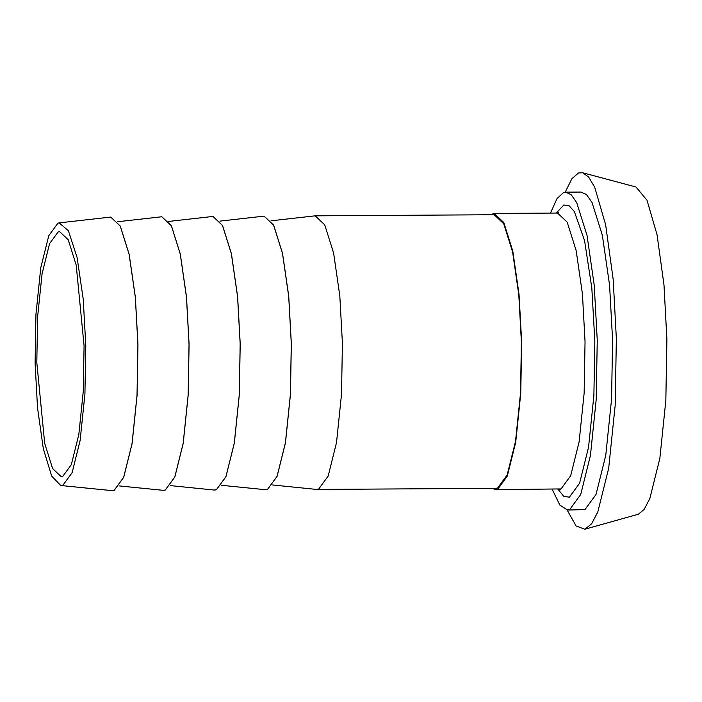 <?xml version="1.0" encoding="UTF-8"?>
<svg xmlns="http://www.w3.org/2000/svg" width="702" height="702" viewBox="0 0 702 702"><rect width="100%" height="100%" fill="white"/><g stroke="black" fill="none" stroke-linecap="round" stroke-linejoin="round"><path stroke-width="1.05" d="M490.505 214.759L494.164 213.434L503.799 222.516L512.776 251.026L519.032 294.34L521.656 342.049L520.761 393.427L515.716 442.251L507.274 476.149L497.657 489.312L495.849 489.636L492.172 488.364M316.848 489.426L495.84 488.338L497.63 488.013L507.16 474.973L515.522 441.391L520.515 393.032L521.402 342.137L518.804 294.875L512.609 251.974L503.711 223.736L494.173 214.742L315.189 215.83L324.728 224.824L333.617 253.062L339.821 295.963L342.409 343.225L341.523 394.12L336.53 442.479L328.167 476.061L318.638 489.101L316.295 489.399L272.639 484.985M550.491 213.092L556.984 198.64L563.539 192.532L565.619 192.155L571.095 194.647L576.702 202.615L587.03 235.424L594.234 285.275L597.253 340.18L596.217 399.315L590.426 455.51L580.703 494.524L569.629 509.678L567.549 510.047L559.863 505.115L552.167 489.294M565.619 192.155L580.958 192.067L586.433 194.551L592.04 202.518L602.369 235.328L609.573 285.179L612.592 340.084L611.556 399.219L605.756 455.414L596.042 494.427L584.968 509.582L567.549 510.047M565.207 192.172L571.849 178.756L578.501 172.946L582.669 172.762L588.662 177.062L594.699 187.197L605.65 224.824L613.188 279.405L616.356 338.741L615.198 405.151L608.687 468.252L597.779 512.056L591.549 523.876L584.836 529.238L576.088 525.956L567.146 510.038M582.669 172.762L635.959 186.986L647.007 200.245L657.063 234.801L663.987 284.933L666.9 339.417L665.838 400.403L659.854 458.353L649.833 498.587L644.111 509.433L638.408 514.215L584.836 529.238M265.751 489.733L267.559 489.408L277.097 476.368L285.46 442.795L290.452 394.427L291.339 343.532L288.741 296.279L282.546 253.378L273.648 225.131L264.084 216.137M271.033 220.805L315.189 215.83M214.601 490.049L216.435 489.724L225.965 476.676L234.336 443.102L239.321 394.743L240.216 343.848L237.618 296.586L231.414 253.685L222.525 225.447L212.987 216.453L222.473 225.447L231.362 253.685L237.566 296.586L240.163 343.848L239.277 394.743L234.284 443.102L225.921 476.684L216.383 489.724L214.049 490.022L170.384 485.608M219.91 221.112L264.057 216.137L273.596 225.131L282.494 253.378L288.689 296.279L291.286 343.532L290.4 394.427L285.407 442.795L277.044 476.368L267.515 489.417L265.725 489.733L221.516 485.301M189.084 344.155L186.495 296.902L180.291 253.992L171.402 225.754L161.811 216.76L171.349 225.754L180.238 253.992L186.442 296.902L189.04 344.155L188.145 395.05L183.161 443.41L174.789 476.991L165.26 490.031L163.469 490.356L165.312 490.031L174.842 476.991L183.204 443.41L188.197 395.05L189.084 344.155M168.778 221.42L212.934 216.453M137.961 344.471L135.363 297.209L129.168 254.308L120.27 226.07L110.705 217.067L120.226 226.07L129.115 254.308L135.319 297.209L137.908 344.471L137.022 395.366L132.029 443.725L123.666 477.299L114.136 490.347L112.346 490.672L114.189 490.347L123.719 477.299L132.081 443.725L137.074 395.366L137.961 344.471M163.522 490.356L119.261 485.924M117.655 221.735L161.811 216.76M35.1 363.206L37.531 407.897L43.322 448.692L51.667 476.044L60.705 485.486L62.952 485.196L72.104 472.674L80.133 440.444L84.924 394.015L85.776 345.156L83.222 299.105L77.106 257.537L68.384 230.704L59.117 222.885L57.924 223.166L48.771 235.688L40.742 267.918L35.951 314.347L35.1 363.206M112.399 490.672L60.705 485.486M59.117 222.885L110.732 217.067M36.811 362.601L44.682 443.313L52.641 468.594L61.188 476.649L62.785 476.36L71.323 464.68L78.808 434.617L83.275 391.33L84.073 345.761L76.193 265.049L68.234 239.768L59.696 231.713L58.09 232.002L49.561 243.682L42.076 273.736L37.601 317.032L36.811 362.601M557.985 489.259L563.803 496.34L569.383 497.2L579.589 483.239L588.548 447.288L593.883 395.524L594.84 341.04L591.821 287.969L584.582 240.681L574.376 211.565L568.962 205.616L563.776 205.01L556.3 213.057M558.573 212.838L557.563 213.057L567.19 222.139L576.166 250.64L582.432 293.954L585.047 341.663L584.152 393.041L579.115 441.865L570.673 475.763L561.047 488.925L495.849 489.636M560.249 489.452L559.24 489.259M494.164 213.434L557.563 213.057"/></g></svg>
